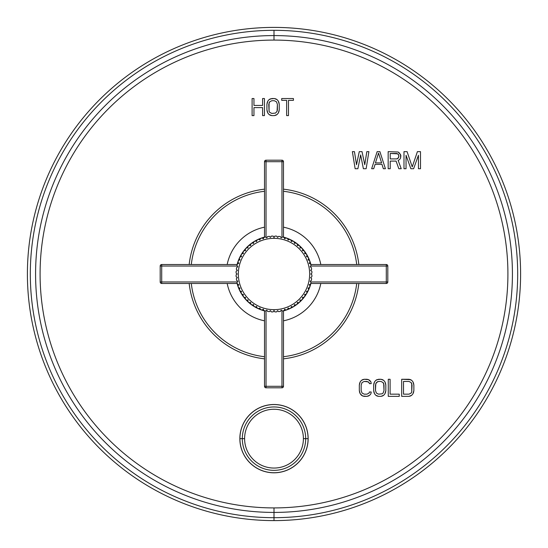 <?xml version="1.0" encoding="UTF-8"?>
<svg xmlns="http://www.w3.org/2000/svg" width="548" height="548" viewBox="0 0 548 548"><rect width="100%" height="100%" fill="white"/><g stroke="black" fill="none" stroke-linecap="round" stroke-linejoin="round"><path stroke-width="0.82" d="M274 520.6A246.6 246.6 0 0 0 520.6 274A246.6 246.6 0 0 0 274 27.4A246.6 246.6 0 0 1 520.6 274A246.6 246.6 0 0 1 274 520.6L274 517.682A243.682 243.682 0 0 0 517.682 274A243.682 243.682 0 0 0 274 30.318L274 35.579A238.421 238.421 0 0 1 512.421 274A238.421 238.421 0 0 1 274 512.421L274 517.682A243.682 243.682 0 0 0 517.682 274A243.682 243.682 0 0 0 274 30.318A243.682 243.682 0 0 0 30.318 274A243.682 243.682 0 0 0 274 517.682L274 507.914A233.914 233.914 0 0 0 507.914 274A233.914 233.914 0 0 0 274 40.086L274 35.579A238.421 238.421 0 0 1 512.421 274A238.421 238.421 0 0 1 274 512.421A238.421 238.421 0 0 1 35.579 274A238.421 238.421 0 0 1 274 35.579L274 40.086A233.914 233.914 0 0 1 507.914 274A233.914 233.914 0 0 1 274 507.914A233.914 233.914 0 0 1 40.086 274A233.914 233.914 0 0 1 274 40.086A233.914 233.914 0 0 0 40.086 274A233.914 233.914 0 0 0 274 507.914L274 512.421A238.421 238.421 0 0 1 35.579 274A238.421 238.421 0 0 1 274 35.579L274 30.318A243.682 243.682 0 0 0 30.318 274A243.682 243.682 0 0 0 274 517.682L274 520.6A246.6 246.6 0 0 1 27.4 274A246.6 246.6 0 0 1 274 27.4A246.6 246.6 0 0 0 27.4 274A246.6 246.6 0 0 0 274 520.6M371.208 391.991L369.379 391.991L369.078 393.08L366.941 394.17L364.201 394.17L362.064 393.08L361.153 390.539L361.153 385.093L362.064 382.545L364.201 381.456L366.941 381.456L369.078 382.545L369.379 383.641L371.208 383.641L370.9 381.819L368.468 379.641L364.201 379.278L361.454 380.367L360.235 381.819L359.324 385.093L359.324 390.539L360.235 393.807L362.673 395.992L366.941 396.355L369.688 395.259L370.9 393.807L371.208 391.991L369.379 391.991L371.208 391.991L370.9 393.807L371.208 391.991M378.524 379.278L375.777 380.367L374.558 381.819L373.647 385.093L373.647 390.539L374.558 393.807L375.777 395.259L378.524 396.355L380.956 396.355L383.703 395.259L384.922 393.807L385.833 390.539L385.833 385.093L384.922 381.819L383.703 380.367L380.956 379.278L376.997 379.641L380.956 379.278L378.524 379.278M388.272 379.278L388.272 396.355L399.245 396.355L399.245 394.17L390.101 394.17L390.101 379.278L388.272 379.278L388.272 396.355L388.272 379.278L390.101 379.278L388.272 379.278M408.993 379.278L401.677 379.278L401.677 396.355L408.993 396.355L411.733 395.259L412.952 393.807L413.87 390.539L413.87 385.093L412.952 381.819L411.733 380.367L408.993 379.278L401.677 379.278L410.521 379.641L408.993 379.278M357.885 168.722L360.639 154.92L363.393 168.722L366.139 168.722L368.893 151.645L366.831 151.645L364.763 164.722L362.016 151.645L359.262 151.645L356.508 164.722L354.446 151.645L352.378 151.645L355.131 168.722L357.885 168.722L355.131 168.722L357.885 168.722L360.639 154.92L363.393 168.722L366.139 168.722L368.893 151.645L366.831 151.645L368.893 151.645L366.139 168.722L363.393 168.722M379.901 151.645L377.147 151.645L371.647 168.722L373.709 168.722L375.085 164.359L381.97 164.359L383.34 168.722L385.408 168.722L379.901 151.645L377.147 151.645L379.901 151.645L385.408 168.722L379.901 151.645M399.513 159.639L400.547 158.187L400.889 155.646L399.513 153.104L398.136 152.008L388.162 151.645L388.162 168.722L388.162 151.645L398.136 152.008L399.513 153.104L400.889 155.646L400.547 158.187L399.513 159.639L398.136 160.365L401.232 168.722L398.828 168.722L396.074 161.091L390.224 161.091L396.074 161.091L398.828 168.722L401.232 168.722L398.136 160.365L399.513 159.639L400.547 158.187L400.547 154.557L398.136 152.008L388.162 151.645L388.162 168.722L390.224 168.722L390.224 161.091L390.224 168.722L388.162 168.722L390.224 168.722M410.863 168.722L406.047 155.283L406.047 168.722L403.986 168.722L403.986 151.645L407.082 151.645L412.24 166.907L417.405 151.645L420.501 151.645L420.501 168.722L418.432 168.722L418.432 155.283L418.432 168.722L420.501 168.722L420.501 151.645L417.405 151.645L412.24 166.907L407.082 151.645L403.986 151.645L403.986 168.722L406.047 168.722L406.047 155.283L410.863 168.722L413.617 168.722L418.432 155.283L413.617 168.722L410.863 168.722L413.617 168.722M253.957 115.607L253.957 107.614L262.595 107.614L262.595 115.607L264.444 115.607L264.444 98.537L262.595 98.537L262.595 105.435L253.957 105.435L253.957 98.537L252.107 98.537L252.107 115.607L253.957 115.607L252.107 115.607L253.957 115.607L253.957 107.614L262.595 107.614L262.595 115.607L264.444 115.607L264.444 98.537L262.595 98.537L264.444 98.537L264.444 115.607L262.595 115.607M271.842 98.537L269.068 99.626L267.835 101.079L266.91 104.346L266.91 109.792L267.835 113.066L269.068 114.518L271.842 115.607L274.308 115.607L277.083 114.518L278.316 113.066L279.24 109.792L279.24 104.346L278.316 101.079L277.083 99.626L274.308 98.537L270.301 98.9L274.308 98.537L271.842 98.537M293.427 98.537L281.706 98.537L281.706 100.353L286.638 100.353L286.638 115.607L288.488 115.607L288.488 100.353L293.427 100.353L293.427 98.537L281.706 98.537L293.427 98.537L293.427 100.353L293.427 98.537M370.9 393.807L369.688 395.259L370.9 393.807M369.688 395.259L368.468 395.992L369.688 395.259M368.468 395.992L366.941 396.355L368.468 395.992M366.941 396.355L364.201 396.355L366.941 396.355M364.201 396.355L362.673 395.992L364.201 396.355M362.673 395.992L361.454 395.259L362.673 395.992M361.454 395.259L360.235 393.807L361.454 395.259M360.235 393.807L359.625 392.354L360.235 393.807M359.625 392.354L359.324 390.539L359.625 392.354M359.324 390.539L359.324 385.093L359.324 390.539M359.324 385.093L359.625 383.278L359.324 385.093M359.625 383.278L360.235 381.819L359.625 383.278M360.235 381.819L361.454 380.367L360.235 381.819M361.454 380.367L362.673 379.641L361.454 380.367M362.673 379.641L364.201 379.278L362.673 379.641M364.201 379.278L366.941 379.278L364.201 379.278M366.941 379.278L368.468 379.641L366.941 379.278M368.468 379.641L369.688 380.367L368.468 379.641M369.688 380.367L370.9 381.819L369.688 380.367M370.9 381.819L371.208 383.641L370.9 381.819M371.208 383.641L369.379 383.641L371.208 383.641M369.379 383.641L369.078 382.545L368.16 381.819L364.201 381.456L362.064 382.545L361.153 385.093L361.153 390.539L362.064 393.08L364.201 394.17L366.941 394.17L369.078 393.08L369.379 391.991M380.956 379.278L382.483 379.641L380.956 379.278M382.483 379.641L383.703 380.367L382.483 379.641M383.703 380.367L384.922 381.819L383.703 380.367M384.922 381.819L385.532 383.278L384.922 381.819M385.532 383.278L385.833 385.093L385.532 383.278M385.833 385.093L385.833 390.539L385.833 385.093M385.833 390.539L385.532 392.354L385.833 390.539M385.532 392.354L384.922 393.807L385.532 392.354M384.922 393.807L383.703 395.259L384.922 393.807M383.703 395.259L382.483 395.992L383.703 395.259M382.483 395.992L380.956 396.355L382.483 395.992M380.956 396.355L378.524 396.355L380.956 396.355M378.524 396.355L376.997 395.992L378.524 396.355M376.997 395.992L375.777 395.259L376.997 395.992M375.777 395.259L374.558 393.807L375.777 395.259M374.558 393.807L373.948 392.354L374.558 393.807M373.948 392.354L373.647 390.539L373.948 392.354M373.647 390.539L373.647 385.093L373.647 390.539M373.647 385.093L373.948 383.278L373.647 385.093M373.948 383.278L374.558 381.819L373.948 383.278M374.558 381.819L375.777 380.367L374.558 381.819M375.777 380.367L376.997 379.641L375.777 380.367M380.956 381.456L378.524 381.456L380.956 381.456L383.093 382.545L384.004 385.093L384.004 390.539L383.093 393.08L382.175 393.807L378.524 394.17L376.387 393.08L375.476 390.539L375.777 383.641L377.305 381.819L378.524 381.456L376.387 382.545L375.476 385.093L375.476 390.539L376.387 393.08L378.524 394.17L382.175 393.807L383.093 393.08L384.004 390.539L383.703 383.641L383.093 382.545L380.956 381.456M390.101 379.278L390.101 394.17L399.245 394.17L399.245 396.355L399.245 394.17M399.245 396.355L388.272 396.355L399.245 396.355M410.521 379.641L411.733 380.367L410.521 379.641M411.733 380.367L412.952 381.819L411.733 380.367M412.952 381.819L413.562 383.278L412.952 381.819M413.562 383.278L413.87 385.093L413.562 383.278M413.87 385.093L413.87 390.539L413.87 385.093M413.87 390.539L413.562 392.354L413.87 390.539M413.562 392.354L412.952 393.807L413.562 392.354M412.952 393.807L411.733 395.259L412.952 393.807M411.733 395.259L410.521 395.992L411.733 395.259M410.521 395.992L408.993 396.355L410.521 395.992M408.993 396.355L401.677 396.355L408.993 396.355M401.677 396.355L401.677 379.278L401.677 396.355M408.993 381.456L403.506 381.456L408.993 381.456L411.13 382.545L412.041 385.093L411.733 391.991L411.13 393.08L408.993 394.17L403.506 394.17L403.506 381.456L403.506 394.17L408.993 394.17L411.13 393.08L411.733 391.991L411.733 383.641L411.13 382.545L408.993 381.456M355.131 168.722L352.378 151.645L355.131 168.722M352.378 151.645L354.446 151.645L352.378 151.645M354.446 151.645L356.508 164.722L359.262 151.645L362.016 151.645L359.262 151.645M362.016 151.645L364.763 164.722L366.831 151.645M385.408 168.722L383.34 168.722L385.408 168.722M383.34 168.722L381.97 164.359L375.085 164.359L373.709 168.722L371.647 168.722L373.709 168.722M371.647 168.722L377.147 151.645L371.647 168.722M381.62 162.907L378.524 153.104L381.62 162.907L375.428 162.907L378.524 153.104L375.428 162.907L381.62 162.907M398.828 168.722L401.232 168.722M390.224 158.913L396.759 158.913L390.224 158.913L390.224 153.467L396.759 153.467L398.478 154.557L398.828 155.646L398.478 157.824L396.759 158.913L397.793 158.55L398.828 156.735L398.478 154.557L397.793 153.83L390.224 153.467L390.224 158.913M407.082 151.645L403.986 151.645L403.986 168.722L406.047 168.722M418.432 168.722L420.501 168.722L420.501 151.645L417.405 151.645M252.107 115.607L252.107 98.537L252.107 115.607M252.107 98.537L253.957 98.537L252.107 98.537M253.957 98.537L253.957 105.435L262.595 105.435L262.595 98.537M274.308 98.537L275.85 98.9L274.308 98.537M275.85 98.9L277.083 99.626L275.85 98.9M277.083 99.626L278.316 101.079L277.083 99.626M278.316 101.079L278.932 102.531L278.316 101.079M278.932 102.531L279.24 104.346L278.932 102.531M279.24 104.346L279.24 109.792L279.24 104.346M279.24 109.792L278.932 111.614L279.24 109.792M278.932 111.614L278.316 113.066L278.932 111.614M278.316 113.066L277.083 114.518L278.316 113.066M277.083 114.518L275.85 115.244L277.083 114.518M275.85 115.244L274.308 115.607L275.85 115.244M274.308 115.607L271.842 115.607L274.308 115.607M271.842 115.607L270.301 115.244L271.842 115.607M270.301 115.244L269.068 114.518L270.301 115.244M269.068 114.518L267.835 113.066L269.068 114.518M267.835 113.066L267.219 111.614L267.835 113.066M267.219 111.614L266.91 109.792L267.219 111.614M266.91 109.792L266.91 104.346L266.91 109.792M266.91 104.346L267.219 102.531L266.91 104.346M267.219 102.531L267.835 101.079L267.219 102.531M267.835 101.079L269.068 99.626L267.835 101.079M269.068 99.626L270.301 98.9L269.068 99.626M274.308 100.716L271.842 100.716L274.308 100.716L276.466 101.805L277.391 104.346L277.391 109.792L277.083 111.251L275.541 113.066L271.842 113.429L269.685 112.34L269.068 111.251L268.76 104.346L269.685 101.805L271.842 100.716L269.685 101.805L269.068 102.894L269.068 111.251L269.685 112.34L271.842 113.429L275.541 113.066L277.083 111.251L277.391 104.346L276.466 101.805L274.308 100.716M293.427 100.353L288.488 100.353L288.488 115.607L286.638 115.607L288.488 115.607M286.638 115.607L286.638 100.353L281.706 100.353L281.706 98.537L281.706 100.353M308.147 438.653A34.147 34.147 0 0 0 274 404.506A34.147 34.147 0 0 0 239.853 438.653A34.147 34.147 0 0 0 274 472.801A34.147 34.147 0 0 0 308.147 438.653A34.147 34.147 0 0 1 274 472.801A34.147 34.147 0 0 1 239.853 438.653L239.914 438.653A34.086 34.086 0 0 0 274 472.739A34.086 34.086 0 0 0 308.086 438.653L308.086 438.653A34.086 34.086 0 0 0 274 404.568A34.086 34.086 0 0 0 239.914 438.653L239.853 438.653A34.147 34.147 0 0 1 274 404.506A34.147 34.147 0 0 1 308.147 438.653M242.305 438.653L239.914 438.653A34.086 34.086 0 0 1 274 404.568A34.086 34.086 0 0 1 308.086 438.653L305.695 438.653A31.695 31.695 0 0 0 274 406.959A31.695 31.695 0 0 0 242.305 438.653A31.695 31.695 0 0 0 274 470.348A31.695 31.695 0 0 0 305.695 438.653L308.086 438.653A34.086 34.086 0 0 1 274 472.739A34.086 34.086 0 0 1 239.914 438.653L244.6 438.653A29.4 29.4 0 0 0 274 468.054A29.4 29.4 0 0 0 303.4 438.653L305.695 438.653A31.695 31.695 0 0 1 274 470.348A31.695 31.695 0 0 1 242.305 438.653A31.695 31.695 0 0 1 274 406.959A31.695 31.695 0 0 1 305.695 438.653L303.4 438.653A29.4 29.4 0 0 0 274 409.253A29.4 29.4 0 0 0 244.6 438.653L242.305 438.653M303.4 438.653A29.4 29.4 0 0 0 274 409.253A29.4 29.4 0 0 0 244.6 438.653A29.4 29.4 0 0 0 274 468.054A29.4 29.4 0 0 0 303.4 438.653M283.487 358.83A85.365 85.365 0 0 0 358.83 283.487A85.365 85.365 0 0 1 283.487 358.83M358.83 264.513A85.365 85.365 0 0 0 283.487 189.17A85.365 85.365 0 0 1 358.83 264.513M264.513 189.17A85.365 85.365 0 0 0 189.17 264.513A85.365 85.365 0 0 1 264.513 189.17M189.17 283.487A85.365 85.365 0 0 0 264.513 358.83A85.365 85.365 0 0 1 189.17 283.487M264.513 191.293A83.248 83.248 0 0 0 191.293 264.513A83.248 83.248 0 0 1 264.513 191.293M191.293 283.487A83.248 83.248 0 0 0 264.513 356.707A83.248 83.248 0 0 1 191.293 283.487M264.513 320.82A47.772 47.772 0 0 1 227.18 283.487A47.772 47.772 0 0 0 264.513 320.82M227.18 264.513A47.772 47.772 0 0 1 264.513 227.18A47.772 47.772 0 0 0 227.18 264.513M283.487 356.707A83.248 83.248 0 0 0 356.707 283.487A83.248 83.248 0 0 1 283.487 356.707M356.707 264.513A83.248 83.248 0 0 0 283.487 191.293A83.248 83.248 0 0 1 356.707 264.513M283.487 227.18A47.772 47.772 0 0 1 320.82 264.513A47.772 47.772 0 0 0 283.487 227.18M320.82 283.487A47.772 47.772 0 0 1 283.487 320.82A47.772 47.772 0 0 0 320.82 283.487M283.487 237.12A38.079 38.079 0 0 1 310.88 264.513A38.079 38.079 0 0 0 283.487 237.12M310.88 283.487A38.079 38.079 0 0 1 283.487 310.88A38.079 38.079 0 0 0 310.88 283.487M264.513 310.88A38.079 38.079 0 0 1 237.12 283.487A38.079 38.079 0 0 0 264.513 310.88M237.12 264.513A38.079 38.079 0 0 1 264.513 237.12A38.079 38.079 0 0 0 237.12 264.513M263.896 310.572L263.321 309.209L263.896 310.572A37.935 37.935 0 0 0 265.67 311.011L264.513 310.737L265.67 311.011L266.821 310.093L266.033 310.723L266.033 386.299L281.967 386.299L281.967 310.723L281.179 310.093L282.33 311.011L283.487 310.737A37.935 37.935 0 0 0 285.919 310.017L284.679 309.209L284.104 310.572A37.935 37.935 0 0 1 282.33 311.011L281.179 310.093L280.466 311.38A37.935 37.935 0 0 1 278.658 311.648L277.61 310.62L276.774 311.839A37.935 37.935 0 0 1 274.945 311.928L274 310.798L273.055 311.928A37.935 37.935 0 0 1 271.226 311.839L270.39 310.62L269.342 311.648A37.935 37.935 0 0 1 267.534 311.38L266.821 310.093L265.67 311.011A37.935 37.935 0 0 1 256.957 307.894L256.656 306.448L255.286 307.003A37.935 37.935 0 0 1 253.717 306.065L253.56 304.592L252.142 305.01A37.935 37.935 0 0 1 250.676 303.921L250.655 302.441L249.21 302.715A37.935 37.935 0 0 1 247.854 301.489L247.984 300.016L246.511 300.146A37.935 37.935 0 0 1 245.285 298.79L245.559 297.345L244.079 297.324A37.935 37.935 0 0 1 242.99 295.858L243.408 294.44L241.935 294.283A37.935 37.935 0 0 1 238.599 287.638A37.935 37.935 0 0 0 239.325 289.392L240.003 288.084L238.599 287.638A37.935 37.935 0 0 1 237.428 284.104A37.935 37.935 0 0 0 237.983 285.919L238.791 284.679L237.428 284.104A37.935 37.935 0 0 1 236.989 282.33L237.907 281.179L236.62 280.466A37.935 37.935 0 0 1 236.352 278.658L237.38 277.61L236.161 276.774A37.935 37.935 0 0 1 236.072 274.945A37.935 37.935 0 0 0 236.161 276.774L237.38 277.61L236.352 278.658A37.935 37.935 0 0 0 236.62 280.466L237.907 281.179L236.989 282.33A37.935 37.935 0 0 0 237.428 284.104L238.791 284.679L237.983 285.919A37.935 37.935 0 0 0 238.599 287.638L240.003 288.084L239.325 289.392A37.935 37.935 0 0 0 240.106 291.043L241.552 291.344L240.106 291.043M287.638 309.401A37.935 37.935 0 0 0 289.392 308.675L288.084 307.997L287.638 309.401A37.935 37.935 0 0 1 285.919 310.017A37.935 37.935 0 0 0 287.638 309.401L288.084 307.997L289.392 308.675A37.935 37.935 0 0 0 292.714 307.003A37.935 37.935 0 0 1 284.104 310.572L284.679 309.209L285.919 310.017M311.38 267.534A37.935 37.935 0 0 1 311.648 269.342A37.935 37.935 0 0 0 311.38 267.534L310.093 266.821L311.011 265.67A37.935 37.935 0 0 0 310.017 262.081L309.209 263.321L310.572 263.896A37.935 37.935 0 0 1 311.011 265.67L310.093 266.821L311.38 267.534A37.935 37.935 0 0 1 311.648 269.342L310.62 270.39L311.839 271.226A37.935 37.935 0 0 1 311.928 273.055L310.798 274L311.928 274.945A37.935 37.935 0 0 1 311.839 276.774L310.62 277.61L311.648 278.658A37.935 37.935 0 0 1 311.38 280.466L310.093 281.179L311.011 282.33L310.737 283.487A37.935 37.935 0 0 1 309.401 287.638L307.997 288.084L308.675 289.392A37.935 37.935 0 0 0 309.401 287.638A37.935 37.935 0 0 1 307.894 291.043L306.448 291.344L307.003 292.714A37.935 37.935 0 0 0 307.894 291.043A37.935 37.935 0 0 1 295.858 305.01L294.44 304.592L294.283 306.065A37.935 37.935 0 0 0 295.858 305.01A37.935 37.935 0 0 1 292.714 307.003L291.344 306.448L291.043 307.894A37.935 37.935 0 0 1 289.392 308.675M291.043 307.894L291.344 306.448L292.714 307.003A37.935 37.935 0 0 0 294.283 306.065L294.44 304.592L295.858 305.01A37.935 37.935 0 0 0 298.79 302.715L297.345 302.441L297.324 303.921L297.345 302.441L298.79 302.715A37.935 37.935 0 0 0 301.489 300.146L300.016 300.016L300.146 301.489A37.935 37.935 0 0 1 298.79 302.715M302.715 298.79A37.935 37.935 0 0 0 303.921 297.324L302.441 297.345L302.715 298.79A37.935 37.935 0 0 1 301.489 300.146A37.935 37.935 0 0 0 302.715 298.79L302.441 297.345L303.921 297.324A37.935 37.935 0 0 0 306.065 294.283L304.592 294.44L305.01 295.858A37.935 37.935 0 0 1 303.921 297.324M307.003 292.714A37.935 37.935 0 0 1 306.065 294.283A37.935 37.935 0 0 0 307.003 292.714L306.448 291.344L307.894 291.043A37.935 37.935 0 0 0 308.675 289.392L307.997 288.084L309.401 287.638A37.935 37.935 0 0 0 310.572 284.104L309.209 284.679L310.017 285.919L309.209 284.679L310.572 284.104A37.935 37.935 0 0 0 311.011 282.33A37.935 37.935 0 0 1 310.572 284.104M307.894 256.957A37.935 37.935 0 0 1 308.675 258.608A37.935 37.935 0 0 0 307.894 256.957L306.448 256.656L307.003 255.286A37.935 37.935 0 0 0 305.01 252.142L304.592 253.56L306.065 253.717A37.935 37.935 0 0 1 307.003 255.286L306.448 256.656L307.894 256.957A37.935 37.935 0 0 0 307.003 255.286A37.935 37.935 0 0 1 309.401 260.362A37.935 37.935 0 0 0 308.675 258.608L307.997 259.916L309.401 260.362A37.935 37.935 0 0 1 310.737 264.513L311.011 265.67L310.737 264.513L386.299 264.513A1.521 1.521 0 0 1 387.813 266.033L387.813 281.967A1.521 1.521 0 0 1 386.299 283.487L310.737 283.487L311.011 282.33L310.093 281.179L310.723 281.967L386.299 281.967L386.299 283.487L310.737 283.487L311.011 282.33L310.737 283.487M303.921 250.676A37.935 37.935 0 0 0 302.715 249.21L302.441 250.655L303.921 250.676A37.935 37.935 0 0 1 305.01 252.142A37.935 37.935 0 0 0 303.921 250.676L302.441 250.655L302.715 249.21A37.935 37.935 0 0 0 300.146 246.511L300.016 247.984L301.489 247.854A37.935 37.935 0 0 1 302.715 249.21M298.79 245.285A37.935 37.935 0 0 0 297.324 244.079L297.345 245.559L298.79 245.285A37.935 37.935 0 0 1 300.146 246.511A37.935 37.935 0 0 0 298.79 245.285L297.345 245.559L297.324 244.079A37.935 37.935 0 0 0 294.283 241.935A37.935 37.935 0 0 1 297.324 244.079M292.714 240.997A37.935 37.935 0 0 0 291.043 240.106A37.935 37.935 0 0 1 294.283 241.935L294.44 243.408L295.858 242.99L294.44 243.408L294.283 241.935A37.935 37.935 0 0 0 292.714 240.997L291.344 241.552L292.714 240.997M281.967 237.277L281.967 161.701L266.033 161.701L266.033 237.277L266.821 237.907L265.67 236.989L264.513 237.263A37.935 37.935 0 0 0 262.081 237.983A37.935 37.935 0 0 1 265.67 236.989L266.821 237.907L267.534 236.62A37.935 37.935 0 0 1 269.342 236.352L270.39 237.38L271.226 236.161A37.935 37.935 0 0 1 273.055 236.072L274 237.202L274.945 236.072A37.935 37.935 0 0 1 276.774 236.161L277.61 237.38L278.658 236.352A37.935 37.935 0 0 1 280.466 236.62L281.179 237.907L281.967 237.277L281.967 161.701L283.487 161.701L283.487 237.263A37.935 37.935 0 0 1 291.043 240.106L291.344 241.552L291.043 240.106A37.935 37.935 0 0 0 289.392 239.325L288.084 240.003L289.392 239.325M241.935 253.717L243.408 253.56L241.935 253.717A37.935 37.935 0 0 0 240.997 255.286L241.552 256.656L240.106 256.957A37.935 37.935 0 0 0 239.325 258.608L240.003 259.916L238.599 260.362A37.935 37.935 0 0 0 237.983 262.081L238.791 263.321L237.428 263.896A37.935 37.935 0 0 1 237.983 262.081A37.935 37.935 0 0 0 236.989 265.67L237.263 264.513L236.989 265.67L237.907 266.821L237.277 266.033L161.701 266.033L161.701 264.513L237.263 264.513L236.989 265.67A37.935 37.935 0 0 1 237.428 263.896L238.791 263.321L237.983 262.081A37.935 37.935 0 0 1 239.325 258.608A37.935 37.935 0 0 0 238.599 260.362L240.003 259.916L239.325 258.608A37.935 37.935 0 0 1 240.997 255.286A37.935 37.935 0 0 0 240.106 256.957L241.552 256.656L240.997 255.286A37.935 37.935 0 0 1 260.362 238.599A37.935 37.935 0 0 0 258.608 239.325L259.916 240.003L260.362 238.599A37.935 37.935 0 0 1 262.081 237.983L263.321 238.791L263.896 237.428L263.321 238.791L262.081 237.983A37.935 37.935 0 0 0 260.362 238.599L259.916 240.003L258.608 239.325A37.935 37.935 0 0 0 256.957 240.106L256.656 241.552L256.957 240.106M237.277 266.033L161.701 266.033L161.701 281.967L160.187 281.967A1.521 1.521 0 0 0 161.701 283.487L237.263 283.487L236.989 282.33L237.263 283.487L236.989 282.33L237.263 283.487L161.701 283.487A1.521 1.521 0 0 1 160.187 281.967L160.187 266.033A1.521 1.521 0 0 1 161.701 264.513L237.263 264.513L236.989 265.67L237.907 266.821L236.62 267.534A37.935 37.935 0 0 0 236.352 269.342L237.38 270.39L236.161 271.226A37.935 37.935 0 0 0 236.072 273.055L237.202 274L236.072 274.945L237.202 274L236.072 273.055A37.935 37.935 0 0 1 236.161 271.226L237.38 270.39L236.352 269.342A37.935 37.935 0 0 1 236.62 267.534L237.907 266.821M237.277 281.967L161.701 281.967L161.701 283.487L161.701 266.033L160.187 266.033L161.701 266.033L161.701 264.513A1.521 1.521 0 0 0 160.187 266.033L160.187 281.967L237.277 281.967L237.907 281.179M243.408 253.56L242.99 252.142L243.408 253.56M244.079 250.676L245.559 250.655L245.285 249.21L245.559 250.655L244.079 250.676A37.935 37.935 0 0 0 242.99 252.142M246.511 247.854L247.984 247.984L247.854 246.511L247.984 247.984L246.511 247.854A37.935 37.935 0 0 0 245.285 249.21M249.21 245.285L250.655 245.559L250.676 244.079L250.655 245.559L249.21 245.285A37.935 37.935 0 0 0 247.854 246.511M252.142 242.99L253.56 243.408L253.717 241.935L253.56 243.408L252.142 242.99A37.935 37.935 0 0 0 250.676 244.079M255.286 240.997L256.656 241.552L255.286 240.997A37.935 37.935 0 0 0 253.717 241.935M266.821 310.093L267.534 311.38A37.935 37.935 0 0 0 269.342 311.648L270.39 310.62L271.226 311.839A37.935 37.935 0 0 0 273.055 311.928L274 310.798L274 309.661A35.661 35.661 0 0 0 309.661 274A35.661 35.661 0 0 0 274 238.339L274 237.202L274 238.339A35.661 35.661 0 0 0 238.339 274A35.661 35.661 0 0 0 274 309.661L274 310.798L274.945 311.928A37.935 37.935 0 0 0 276.774 311.839L277.61 310.62L278.658 311.648A37.935 37.935 0 0 0 280.466 311.38L281.179 310.093M263.321 309.209L262.081 310.017L263.321 309.209M260.362 309.401L259.916 307.997L258.608 308.675L259.916 307.997L260.362 309.401A37.935 37.935 0 0 0 262.081 310.017M240.997 292.714L241.552 291.344L240.997 292.714A37.935 37.935 0 0 0 241.935 294.283L243.408 294.44L242.99 295.858A37.935 37.935 0 0 0 244.079 297.324L245.559 297.345L245.285 298.79A37.935 37.935 0 0 0 246.511 300.146L247.984 300.016L247.854 301.489A37.935 37.935 0 0 0 249.21 302.715L250.655 302.441L250.676 303.921A37.935 37.935 0 0 0 252.142 305.01L253.56 304.592L253.717 306.065A37.935 37.935 0 0 0 255.286 307.003L256.656 306.448L256.957 307.894A37.935 37.935 0 0 0 258.608 308.675M264.513 386.299L264.513 310.737L265.67 311.011L264.513 310.737L264.513 386.299A1.521 1.521 0 0 0 266.033 387.813A1.521 1.521 0 0 1 264.513 386.299L266.033 386.299L264.513 386.299M266.033 310.723L266.033 387.813L266.033 386.299L281.967 386.299L281.967 387.813L266.033 387.813L281.967 387.813L281.967 386.299L283.487 386.299A1.521 1.521 0 0 1 281.967 387.813A1.521 1.521 0 0 0 283.487 386.299L281.967 386.299L281.967 310.723M281.179 237.907L282.33 236.989A37.935 37.935 0 0 1 284.104 237.428L284.679 238.791L285.919 237.983L284.679 238.791L284.104 237.428A37.935 37.935 0 0 0 282.33 236.989L281.179 237.907L280.466 236.62A37.935 37.935 0 0 0 278.658 236.352L277.61 237.38L276.774 236.161A37.935 37.935 0 0 0 274.945 236.072L274 237.202L273.055 236.072A37.935 37.935 0 0 0 271.226 236.161L270.39 237.38L269.342 236.352A37.935 37.935 0 0 0 267.534 236.62L266.821 237.907M287.638 238.599L288.084 240.003L287.638 238.599A37.935 37.935 0 0 0 285.919 237.983M274 238.339A35.661 35.661 0 0 0 238.339 274A35.661 35.661 0 0 0 274 309.661A35.661 35.661 0 0 0 309.661 274A35.661 35.661 0 0 0 274 238.339M283.487 237.263L282.33 236.989L283.487 237.263L282.33 236.989L283.487 237.263L283.487 161.701A1.521 1.521 0 0 0 281.967 160.187A1.521 1.521 0 0 1 283.487 161.701L281.967 161.701L281.967 160.187L281.967 161.701L266.033 161.701L266.033 160.187L281.967 160.187L266.033 160.187L266.033 161.701L264.513 161.701A1.521 1.521 0 0 1 266.033 160.187A1.521 1.521 0 0 0 264.513 161.701L266.033 161.701L266.033 237.277M264.513 237.263L264.513 161.701L264.513 237.263L265.67 236.989A37.935 37.935 0 0 0 263.896 237.428M283.487 310.737L283.487 386.299L283.487 310.737L282.33 311.011A37.935 37.935 0 0 0 284.104 310.572M300.146 301.489L300.016 300.016L301.489 300.146M305.01 295.858L304.592 294.44L306.065 294.283M310.723 281.967L386.299 281.967L386.299 266.033L310.723 266.033L310.093 266.821M310.093 281.179L311.38 280.466A37.935 37.935 0 0 0 311.648 278.658L310.62 277.61L311.839 276.774A37.935 37.935 0 0 0 311.928 274.945L310.798 274L311.928 273.055A37.935 37.935 0 0 0 311.839 271.226L310.62 270.39L311.648 269.342M310.737 264.513L311.011 265.67L310.737 264.513L386.299 264.513L386.299 266.033L387.813 266.033L386.299 266.033L386.299 264.513A1.521 1.521 0 0 1 387.813 266.033L387.813 281.967L386.299 281.967L387.813 281.967A1.521 1.521 0 0 1 386.299 283.487L386.299 266.033L310.723 266.033M310.572 263.896L309.209 263.321L310.017 262.081A37.935 37.935 0 0 0 309.401 260.362L307.997 259.916L308.675 258.608M306.065 253.717L304.592 253.56L305.01 252.142M301.489 247.854L300.016 247.984L300.146 246.511"/></g></svg>

